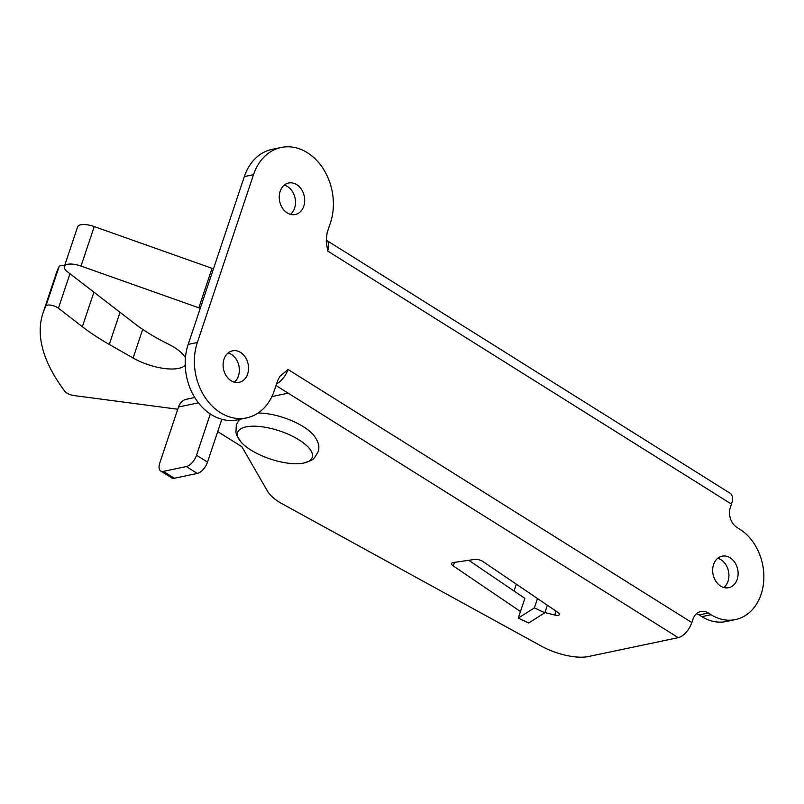 <?xml version="1.0" encoding="UTF-8"?>
<svg xmlns="http://www.w3.org/2000/svg" width="804" height="804" viewBox="0 0 804 804"><rect width="100%" height="100%" fill="white"/><g stroke="black" fill="none" stroke-linecap="round" stroke-linejoin="round"><path stroke-width="1.21" d="M737.208 579.342A16.1 12.552 78.1 0 0 734.906 562.589A16.1 12.552 78.1 0 0 722.082 556.177A16.1 12.552 78.1 0 0 713.58 564.539A16.1 12.552 78.1 0 0 715.882 581.292A16.1 12.552 78.1 0 0 728.705 587.694A16.1 12.552 78.1 0 0 737.208 579.342M723.881 587.523A16.1 12.552 78.1 0 0 728.022 581.272A16.1 12.552 78.1 0 0 717.731 558.288M247.632 373.991A16.1 12.552 78.1 0 0 245.331 357.237A16.1 12.552 78.1 0 0 232.507 350.825A16.1 12.552 78.1 0 0 224.004 359.187A16.1 12.552 78.1 0 0 226.306 375.94A16.1 12.552 78.1 0 0 239.13 382.342A16.1 12.552 78.1 0 0 247.632 373.991M234.296 382.171A16.1 12.552 78.1 0 0 238.446 375.92A16.1 12.552 78.1 0 0 228.155 352.936M303.781 206.176A16.1 12.552 78.1 0 0 301.48 189.422A16.1 12.552 78.1 0 0 288.656 183.01A16.1 12.552 78.1 0 0 280.154 191.362A16.1 12.552 78.1 0 0 282.455 208.125A16.1 12.552 78.1 0 0 295.279 214.527A16.1 12.552 78.1 0 0 303.781 206.176M290.445 214.356A16.1 12.552 78.1 0 0 294.596 208.105A16.1 12.552 78.1 0 0 284.304 185.121M520.459 611.522L453.305 565.946A5.99 2.251 18.5 0 1 451.597 563.473A5.99 2.251 18.5 0 1 453.154 562.569L474.983 559.393A5.99 2.251 18.5 0 1 483.083 561.614L557.906 612.397A5.246 1.97 18.5 0 1 559.403 614.568A5.246 1.97 18.5 0 1 558.277 615.321A5.246 1.97 18.5 0 1 554.76 615.06L544.901 612.537M536.519 618.035A5.246 1.97 18.5 0 1 535.635 618.598M217.713 431.587L241.873 446.733L267.682 491.475A37.446 14.09 18.5 0 0 282.676 504.078L541.504 646.205A37.446 14.09 18.5 0 0 588.417 656.536L678.254 637.652L276.003 385.528M271.893 396.583L288.174 393.156M731.479 504.098L327.66 250.999A14.985 7.497 122.1 0 0 326.434 240.235L730.253 493.334A14.985 7.497 122.1 0 1 731.479 504.098L730.374 507.394A14.985 11.678 78.1 0 0 736.956 527.444L739.71 529.163A48.682 37.959 -101.9 0 1 763.8 579.624A48.682 37.959 -101.9 0 1 735.409 619.582A48.682 37.959 -101.9 0 1 711.078 614.718L708.334 612.99A14.985 11.678 78.1 0 0 700.847 611.492A14.985 11.678 78.1 0 0 692.937 619.271L691.842 622.557A14.985 7.497 122.1 0 1 678.254 637.652M537.504 598.548L534.379 607.874L518.258 618.105L524.861 598.367L468.772 560.298M691.842 622.557L288.023 369.458L280.013 376.272L277.611 380.724L274.275 390.694A52.431 40.873 -101.9 0 1 246.597 417.889A52.431 40.873 -101.9 0 1 204.839 397.035A52.431 40.873 -101.9 0 1 197.352 342.484L253.511 174.669A52.431 40.873 -101.9 0 1 281.179 147.464A52.431 40.873 -101.9 0 1 322.937 168.327A52.431 40.873 -101.9 0 1 330.424 222.879L327.087 232.838L326.243 241.22L327.66 250.999M246.597 417.889L237.421 419.819A52.431 40.873 -101.9 0 1 195.663 398.965A52.431 40.873 -101.9 0 1 188.176 344.413L244.326 176.599A52.431 40.873 -101.9 0 1 272.003 149.393L281.179 147.464M735.409 619.582L726.233 621.512A48.682 37.959 -101.9 0 1 701.902 616.648L699.158 614.919A14.985 11.678 78.1 0 0 696.515 613.693M198.417 402.824L178.508 407.015L159.795 462.953A11.236 5.628 -57.9 0 0 160.71 471.023A11.236 5.628 -57.9 0 0 163.373 471.375L174.367 478.259L197.312 473.435L186.327 466.551L163.373 471.375M178.508 407.015A14.985 11.678 -101.9 0 1 186.417 399.236L194.739 397.488M210.306 414L196.508 455.235L207.502 462.119L221.834 419.286M186.327 466.551A11.236 5.628 -57.9 0 0 196.508 455.235M207.502 462.119A11.236 5.628 122.1 0 1 197.312 473.435M174.367 478.259A11.236 5.628 122.1 0 1 171.704 477.908L160.71 471.023M185.232 365.147A35.577 13.387 18.5 0 1 178.659 368.383A35.577 13.387 18.5 0 1 133.112 358.021L109.284 344.434A146.057 54.953 18.5 0 1 82.36 326.715L58.411 308.233A7.487 2.814 -161.5 0 0 51.094 305.218A7.487 2.814 -161.5 0 0 45.888 306.073A374.493 140.891 -161.5 0 0 43.004 313.027A374.493 140.891 -161.5 0 0 64.762 391.257A7.487 2.814 -161.5 0 0 73.898 395.538L177.764 409.236M200.256 308.314A37.446 14.09 18.5 0 1 198.819 307.811L81.023 266.064A14.985 5.638 -161.5 0 0 64.36 266.425A14.985 5.638 -161.5 0 0 67.616 271.883L134.64 323.58A112.349 42.27 -161.5 0 0 167.996 343.911A35.577 13.387 18.5 0 1 185.443 357.76M64.571 265.782A7.487 2.814 -161.5 0 0 59.104 266.586A374.493 140.891 -161.5 0 0 56.21 273.541L43.004 313.027M213.472 268.827A37.446 14.09 18.5 0 1 212.025 268.325L94.239 226.577A14.985 5.638 -161.5 0 0 77.576 226.939L64.36 266.425M276.214 460.792A39.326 14.794 18.5 0 1 241.049 442.069A39.326 14.794 18.5 0 1 273.682 429.135A39.326 14.794 18.5 0 1 308.726 447.738A39.326 14.794 18.5 0 1 303.751 463.044A39.326 14.794 18.5 0 1 276.214 460.792M258.074 413.025A39.326 14.794 18.5 0 1 278.083 415.969A39.326 14.794 18.5 0 1 313.238 434.693C318.484 441.205 320.062 446.974 318.002 452.019C312.887 460.893 313.339 459.637 303.751 463.044M516.329 584.186L514.047 591.02M518.258 618.105L528.71 622.989L544.831 612.759L547.353 605.231M534.379 607.874L544.831 612.759M554.76 615.06L556.066 611.151M453.305 565.946L454.501 562.368M197.352 342.484L188.176 344.413M253.511 174.669L244.326 176.599M699.158 614.919L708.334 612.99M701.902 616.648L711.078 614.718M288.023 369.458A14.985 7.497 122.1 0 1 276.576 383.799M133.112 358.021L142.7 329.379M198.819 307.811L212.025 268.325M81.023 266.064L94.239 226.577M109.284 344.434L120.027 312.314M82.36 326.715L93.917 292.164M58.411 308.233L69.968 273.692M45.888 306.073L59.104 266.586M241.049 442.069L236.818 435.426L235.914 432.492L236.316 424.683L239.512 419.386"/></g></svg>
